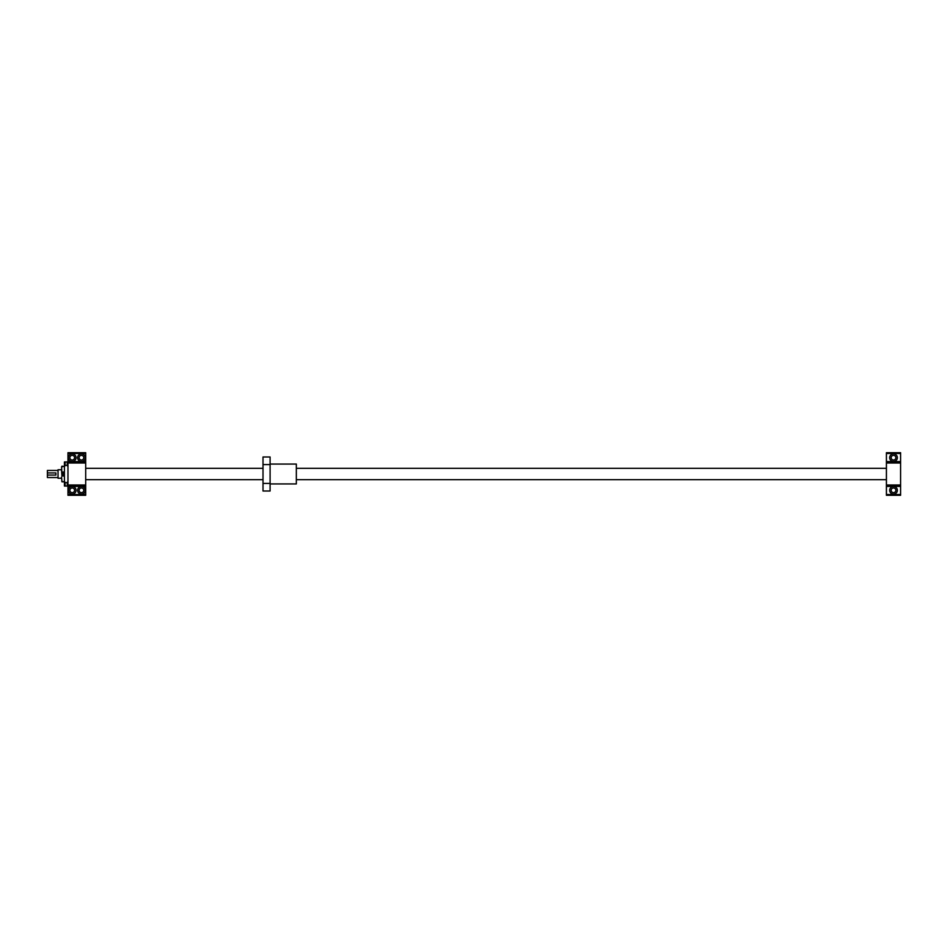 <?xml version="1.0" encoding="UTF-8"?>
<svg xmlns="http://www.w3.org/2000/svg" width="948" height="948" viewBox="0 0 948 948"><rect width="100%" height="100%" fill="white"/><g stroke="black" fill="none" stroke-linecap="round" stroke-linejoin="round"><path stroke-width="1.42" d="M58.041 477.543L47.4 477.543L47.4 475.067L55.908 475.067L55.908 472.934L47.4 472.934L47.4 470.457L58.041 470.457M61.584 478.254L58.041 478.254L58.041 469.746L61.584 469.746M886.416 468.324L296.333 468.324M263.011 468.324L85.699 468.324M886.416 479.676L296.333 479.676M263.011 479.676L85.699 479.676M47.4 472.934L47.4 475.067M263.011 464.591L263.011 456.983L270.097 456.983L270.097 464.591L263.011 464.591L263.011 491.017L270.097 491.017L270.097 483.409L263.011 483.409M270.097 483.409L270.097 464.591M270.097 464.07L296.333 464.07L296.333 483.93L270.097 483.93M889.674 490.317A3.828 3.828 0 0 1 893.502 486.478A3.828 3.828 0 0 1 897.341 490.317A3.828 3.828 0 0 1 893.502 494.145A3.828 3.828 0 0 1 889.674 490.317M891.167 490.317A2.346 2.346 0 0 1 893.502 487.971A2.346 2.346 0 0 1 895.848 490.317A2.346 2.346 0 0 1 893.502 492.652A2.346 2.346 0 0 1 891.167 490.317M889.674 457.683A3.828 3.828 0 0 1 893.502 453.855A3.828 3.828 0 0 1 897.341 457.683A3.828 3.828 0 0 1 893.502 461.522A3.828 3.828 0 0 1 889.674 457.683M891.167 457.683A2.346 2.346 0 0 1 893.502 455.348A2.346 2.346 0 0 1 895.848 457.683A2.346 2.346 0 0 1 893.502 460.029A2.346 2.346 0 0 1 891.167 457.683M900.6 453.464L900.6 495.283L886.416 495.283L886.416 452.717L900.6 452.717L900.6 453.464L886.416 453.464M900.6 461.593L886.416 461.593M900.6 463.003L886.416 463.003M900.6 484.997L886.416 484.997M900.6 486.407L886.416 486.407M900.6 494.536L886.416 494.536M63.753 474.758A1.067 1.067 0 0 0 64.061 474C63.338 472.625 62.627 472.625 61.94 474L61.584 466.878L64.417 466.203M62.556 473.04A1.067 1.067 0 0 0 63.03 475.067M77.618 457.683A3.828 3.828 0 0 1 81.445 453.855A3.828 3.828 0 0 1 85.273 457.683A3.828 3.828 0 0 1 81.445 461.522A3.828 3.828 0 0 1 77.618 457.683M68.398 457.683A3.828 3.828 0 0 1 72.226 453.855A3.828 3.828 0 0 1 76.053 457.683A3.828 3.828 0 0 1 72.226 461.522A3.828 3.828 0 0 1 68.398 457.683M77.618 490.317A3.828 3.828 0 0 1 81.445 486.478A3.828 3.828 0 0 1 85.273 490.317A3.828 3.828 0 0 1 81.445 494.145A3.828 3.828 0 0 1 77.618 490.317M68.398 490.317A3.828 3.828 0 0 1 72.226 486.478A3.828 3.828 0 0 1 76.053 490.317A3.828 3.828 0 0 1 72.226 494.145A3.828 3.828 0 0 1 68.398 490.317M79.099 457.683A2.346 2.346 0 0 1 81.445 455.348A2.346 2.346 0 0 1 83.78 457.683A2.346 2.346 0 0 1 81.445 460.029A2.346 2.346 0 0 1 79.099 457.683M79.099 490.317A2.346 2.346 0 0 1 81.445 487.971A2.346 2.346 0 0 1 83.78 490.317A2.346 2.346 0 0 1 81.445 492.652A2.346 2.346 0 0 1 79.099 490.317M69.879 457.683A2.346 2.346 0 0 1 72.226 455.348A2.346 2.346 0 0 1 74.56 457.683A2.346 2.346 0 0 1 72.226 460.029A2.346 2.346 0 0 1 69.879 457.683M69.879 490.317A2.346 2.346 0 0 1 72.226 487.971A2.346 2.346 0 0 1 74.56 490.317A2.346 2.346 0 0 1 72.226 492.652A2.346 2.346 0 0 1 69.879 490.317M64.417 475.979L61.94 475.979L61.94 474C62.663 475.375 63.374 475.375 64.061 474A1.067 1.067 0 0 0 62.971 472.934M67.972 463.003L67.972 484.997L85.699 484.997L85.699 463.003L67.972 463.003L67.972 452.717L85.699 452.717L85.699 453.464L67.972 453.464M64.417 481.252L64.417 486.051L67.261 486.051L67.261 482.591L65.128 482.591L64.417 481.252L64.417 466.748L65.128 465.409L67.261 465.409L67.96 466.736L67.96 481.264L67.261 482.591M67.96 461.96L64.417 461.949L64.417 466.748M61.94 472.021L64.417 472.021M85.699 463.003L85.699 453.464M85.699 494.536L67.972 494.536L67.972 495.283L85.699 495.283L85.699 484.997M61.584 470.883L61.94 475.979M61.584 477.117L61.94 481.797L64.417 481.797M61.94 466.203L64.417 466.452M61.94 481.797L64.417 481.548M61.584 467.589L61.94 466.452M67.972 494.536L67.972 484.997M85.699 486.407L67.972 486.407M85.699 461.593L67.972 461.593M67.96 486.04L67.261 486.051M62.39 474L63.623 474L62.39 474M67.261 461.949L67.261 465.409M65.128 461.949L65.128 465.409M65.128 482.591L65.128 486.051M62.153 474A0.853 0.853 0 0 0 63.006 474.853A0.853 0.853 0 0 0 63.86 474A0.853 0.853 0 0 0 63.006 473.147A0.853 0.853 0 0 0 62.153 474"/></g></svg>
